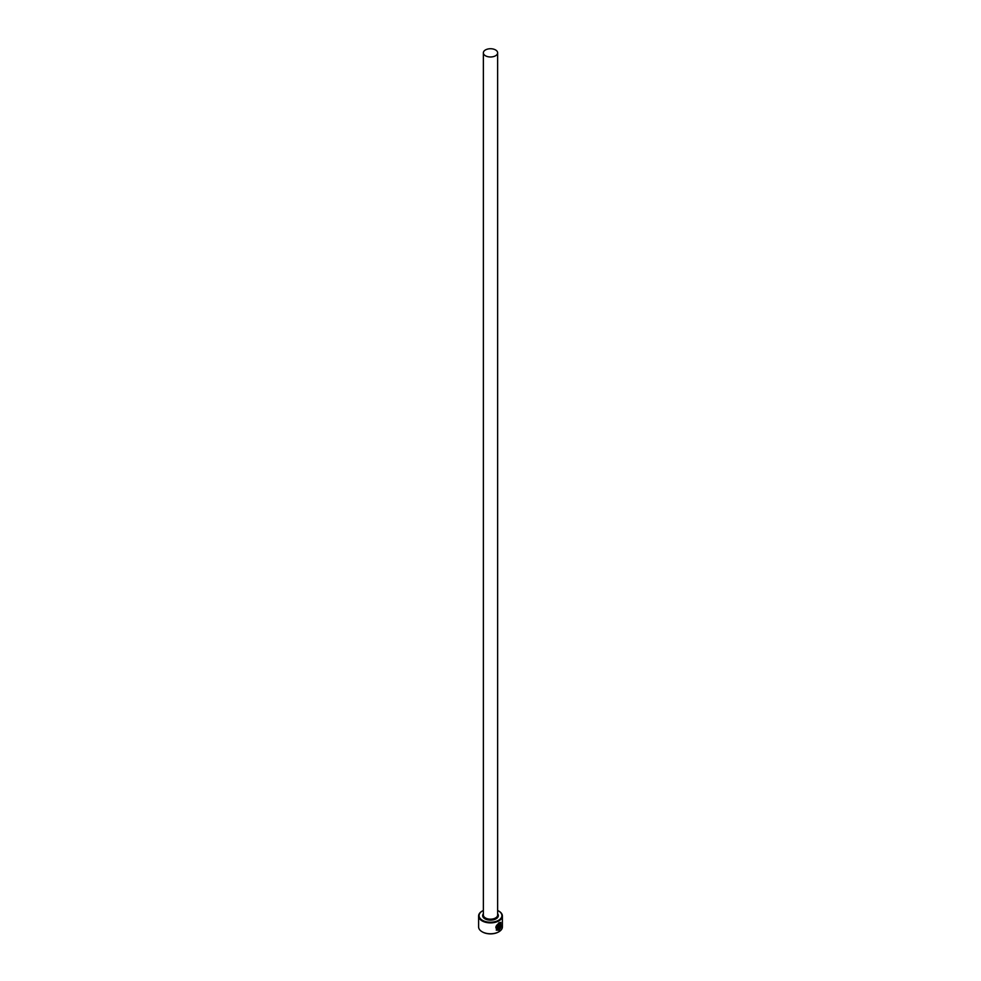 <?xml version="1.0" encoding="UTF-8"?>
<svg xmlns="http://www.w3.org/2000/svg" width="981" height="981" viewBox="0 0 981 981"><rect width="100%" height="100%" fill="white"/><g stroke="black" fill="none" stroke-linecap="round" stroke-linejoin="round"><path stroke-width="1.47" d="M497.686 929.559C494.988 928.198 495.331 926.15 498.691 923.415L500.469 923.231L498.863 923.513C495.491 926.248 495.16 928.296 497.858 929.657L497.858 925.488A11.895 6.867 0 0 0 498.532 925.157L498.532 930.246L496.312 930.123L498.863 922.79L500.813 922.398L500.96 927.131L500.469 923.231M496.227 930.074L498.532 930.246M499.758 928.566L500.629 927.977L499.17 929.89L499.17 925.892L500.04 924.2L500.788 924.629A11.895 6.867 180 0 1 500.298 925.083L499.758 928.566L500.138 924.985M483.363 910.478A11.429 6.597 0 0 0 482.419 910.969A11.429 6.597 0 0 0 482.419 920.288A11.429 6.597 0 0 0 498.581 920.288A11.429 6.597 0 0 0 498.581 910.969L498.912 911.153A11.895 6.867 180 0 1 502.395 916.021A11.895 6.867 180 0 1 495.049 922.361A11.895 6.867 180 0 1 482.088 920.877A11.895 6.867 180 0 1 478.605 916.021A11.895 6.867 180 0 1 482.088 911.153A11.895 6.867 180 0 1 482.26 911.067M498.74 931.852A11.429 6.597 180 0 1 498.581 931.95A11.429 6.597 180 0 1 482.419 931.95L482.088 931.754A11.895 6.867 0 0 0 498.912 931.754A11.895 6.867 0 0 0 502.395 926.898L502.395 916.021M485.448 55.77A7.137 4.12 0 0 0 493.235 56.665A7.137 4.12 0 0 0 497.637 52.864A7.137 4.12 0 0 0 495.552 49.945A7.137 4.12 0 0 0 487.765 49.05A7.137 4.12 0 0 0 483.363 52.864A7.137 4.12 0 0 0 485.448 55.77M496.705 929.326L497.858 929.657M500.04 924.2L500.629 924.531A11.895 6.867 0 0 1 500.236 924.899L500.052 924.789M478.605 916.021L478.605 926.898A11.895 6.867 0 0 0 482.088 931.754L482.419 931.95M498.912 911.153L498.581 910.969A11.429 6.597 0 0 0 497.637 910.478M499.01 929.792L500.114 927.67M500.788 927.033L500.837 922.459M498.373 930.147L498.373 925.242M497.637 52.864L497.637 915.04A7.137 4.12 180 0 1 493.235 918.854A7.137 4.12 180 0 1 485.448 917.958A7.137 4.12 180 0 1 483.363 915.04L483.363 52.864M497.637 913.74A7.848 4.537 180 0 1 494.988 919.344A7.848 4.537 180 0 1 484.945 918.829A7.848 4.537 180 0 1 483.363 913.74"/></g></svg>

